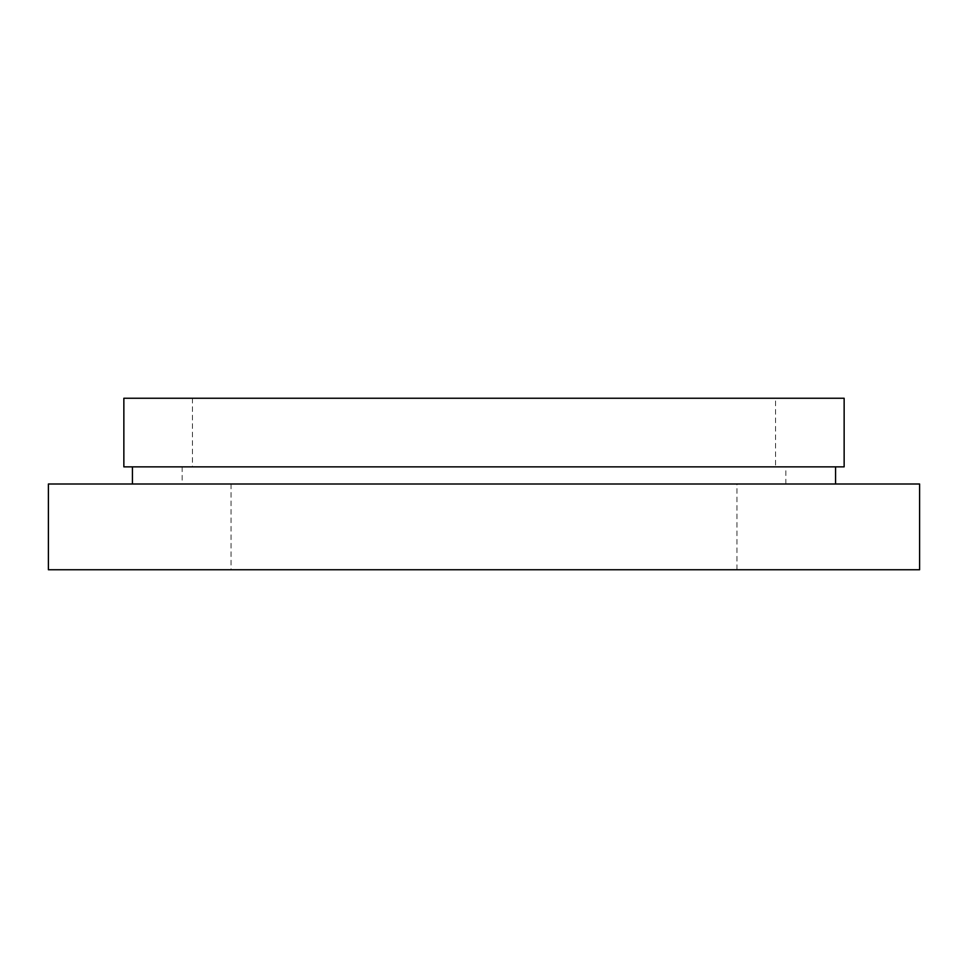<?xml version="1.0" encoding="UTF-8"?>
<svg xmlns="http://www.w3.org/2000/svg" width="968" height="968" viewBox="0 0 968 968"><rect width="100%" height="100%" fill="white"/><g stroke="black" fill="none" stroke-linecap="round" stroke-linejoin="round"><path stroke-width="0.73" stroke-dasharray="4.84 3.63" d="M835.565 466.854L132.434 466.854L835.565 466.854M835.565 484L132.434 484L835.565 484M736.963 484L231.037 484L736.963 484L736.963 569.753L231.037 569.753L736.963 569.753M231.037 484L231.037 569.753M785.835 466.854L182.166 466.854L785.835 466.854L785.835 484L182.166 484L785.835 484M182.166 466.854L182.166 484M775.537 398.247L192.463 398.247L775.537 398.247L775.537 466.854L192.463 466.854L775.537 466.854M192.463 398.247L192.463 466.854M48.4 569.753L919.6 569.753M48.4 484L919.6 484M123.856 466.854L844.144 466.854M123.856 398.247L844.144 398.247"/><path stroke-width="1.45" d="M844.144 398.247L123.856 398.247L123.856 466.854L844.144 466.854L844.144 398.247M132.434 466.854L132.434 484M835.565 466.854L835.565 484M919.6 484L48.4 484L48.4 569.753L919.6 569.753L919.6 484"/></g></svg>
